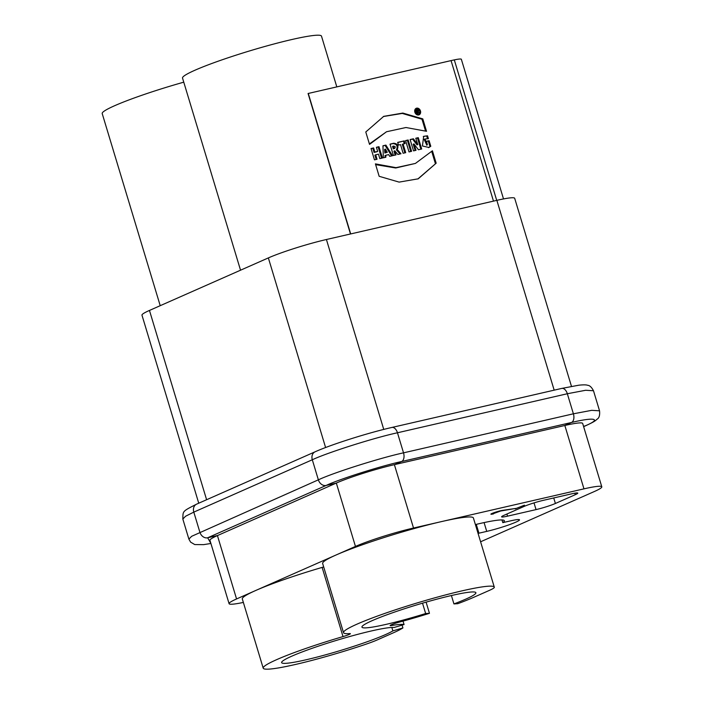 <?xml version="1.0" encoding="UTF-8"?>
<svg xmlns="http://www.w3.org/2000/svg" width="704" height="704" viewBox="0 0 704 704"><rect width="100%" height="100%" fill="white"/><g stroke="black" fill="none" stroke-linecap="round" stroke-linejoin="round"><path stroke-width="1.06" d="M417.296 110.554L417.199 111.399L417.296 110.554M417.199 111.399L416.61 111.654M416.381 110.889L416.962 110.625M377.652 151.422L374.862 152.055L373.613 147.928L371.034 148.518L374.458 159.852L377.036 159.262L375.69 154.801L378.479 154.158L379.826 158.62L382.404 158.03L378.981 146.687L376.402 147.286L377.652 151.422L376.86 151.765L374.07 152.407L372.821 148.28L371.087 148.676M374.862 152.055L374.07 152.407M378.981 146.687L376.455 147.444M381.568 158.224L378.189 147.039M375.69 154.801L374.898 155.153L376.191 159.456M373.613 147.928L372.821 148.28M385.422 149.072L387.288 152.302L385.66 152.68L385.422 149.072L384.63 149.424L384.859 153.032L385.66 152.68M384.859 153.032L387.288 152.302M385.898 145.103L382.958 145.781L383.328 157.819L385.88 157.23L385.792 155.276L388.67 154.607L389.708 156.35L392.524 155.698L385.898 145.103L382.958 145.948M391.635 155.91L385.106 145.455M385.792 155.276L384.991 155.628L385.079 157.414M393.351 146.08C395.63 146.397 395.877 147.206 394.082 148.518L393.351 146.08L392.55 146.432L393.29 148.87L394.794 148.368L393.29 148.87M397.223 149.53C398.807 145.746 397.628 143.651 393.677 143.238L390.007 144.153L393.43 155.496L396.009 154.898L394.768 150.779L397.866 154.475L400.99 153.754L397.223 149.53L396.431 149.873C398.015 146.098 396.836 144.003 392.885 143.59L390.051 144.294M393.677 143.238L392.885 143.59M400.074 153.965L396.431 149.873M394.768 150.779L393.967 151.131L395.173 155.091M403.084 144.021L405.108 143.563L404.298 140.87L397.681 142.393L398.49 145.077L400.506 144.619L403.119 153.27L405.698 152.68L403.084 144.021L402.292 144.373L404.853 152.874M404.298 140.87L397.725 142.551M404.263 143.757L403.498 141.222M408.162 139.982L405.592 140.58L409.015 151.914L411.585 151.325L408.162 139.982L405.645 140.73M410.749 151.518L407.37 140.334M420.851 149.195L417.481 138.01L418.273 137.658L415.791 138.23L417.798 144.522L417.006 144.874L412.606 139.137L410.15 139.7M417.481 138.01L415.835 138.389M417.798 144.522L413.406 138.785L410.106 139.542L413.53 150.876L416.002 150.304L413.996 143.898L418.431 149.75L421.696 149.002L418.273 137.658M413.996 143.898L413.204 144.241L415.158 150.498M413.406 138.785L412.606 139.137M415.782 141.847L414.982 142.199M429.097 140.686L426.527 141.284L427.398 144.804L424.943 139.014L428.393 138.662L427.53 135.802L423.676 136.321L422.435 145.983L428.912 147.47L430.786 146.282L429.097 140.686L426.571 141.442M430.786 146.282L429.994 146.634L428.305 141.038M428.516 147.638L429.994 146.634M427.53 135.802L423.289 136.506M427.469 138.591L426.738 136.154M426.774 145.077L424.142 139.366L424.943 139.014M417.824 178.992L436.163 163.196L432.414 150.779L415.422 163.425L396 167.658L375.417 163.874L379.157 176.299L399.106 182.107L418.22 178.816L436.163 163.196M435.371 163.548L431.754 151.58M415.422 163.425L395.718 167.992L375.646 164.639M422.787 118.87L402.838 113.062L383.724 116.354L365.781 131.974L369.53 144.39L386.522 131.754L405.944 127.512L426.527 131.296L422.787 118.87L421.995 119.222L402.266 113.432L383.328 116.53M425.506 130.882L421.995 119.222M369.398 143.942L386.522 131.754M160.213 305.686L102.203 113.573A72.574 6.618 -16.8 0 1 114.682 105.697A72.574 6.618 -16.8 0 1 183.762 82.174M240.539 270.204L182.53 78.082A72.574 6.618 -16.8 0 1 195.008 70.206A72.574 6.618 -16.8 0 1 271.938 44.528A72.574 6.618 -16.8 0 1 321.49 36.133L336.802 86.865M350.478 233.983L308.07 93.509L451.062 60.606A37.743 3.441 -16.8 0 1 454.3 59.893A21.771 1.989 -16.8 0 1 461.349 59.286L503.51 198.933M350.689 233.93L308.264 93.421M571.472 386.373L514.686 198.299A43.542 3.969 163.2 0 0 496.857 200.35L326.418 239.51A43.542 3.969 163.2 0 0 268.356 257.91L149.459 310.438A43.542 3.969 163.2 0 0 141.97 315.163L198.748 503.21M391.846 627.458L392.885 630.89L402.917 627.924A69.67 6.354 163.2 0 1 393.316 632.834L377.626 639.76A29.031 2.649 163.2 0 1 364.302 644.767A78.742 7.181 -16.8 0 1 263.208 668.166A78.742 7.181 -16.8 0 1 343.015 636.592A7.26 0.66 163.2 0 0 350.372 633.679A7.26 0.66 163.2 0 0 349.791 633.6A78.742 7.181 -16.8 0 1 343.526 632.676L322.643 563.49A78.742 7.181 -16.8 0 1 336.178 554.946A78.742 7.181 -16.8 0 1 441.17 521.673L583.968 488.858A43.542 3.969 -16.8 0 1 601.797 486.816L582.666 423.447A43.542 3.969 163.2 0 0 564.837 425.489L394.39 464.658A43.542 3.969 163.2 0 0 336.327 483.058L217.43 535.586A43.542 3.969 163.2 0 0 209.95 540.311L229.082 603.68A43.542 3.969 -16.8 0 1 236.562 598.954L255.851 590.427A78.742 7.181 -16.8 0 1 322.124 567.406A7.26 0.66 163.2 0 0 323.682 566.931M515.117 508.526L500.641 511.016L493.478 513.586M493.566 513.876A6.53 0.598 -16.8 0 1 490.89 514.175A6.53 0.598 -16.8 0 1 495.29 512.248A6.53 0.598 -16.8 0 1 502.392 510.382L516.516 508.323L524.489 505.164L515.222 508.895M475.402 524.586A59.514 5.43 -16.8 0 1 504.328 520.705A59.514 5.43 -16.8 0 1 502.788 522.641L510.594 520.854A21.771 1.989 -16.8 0 1 519.508 519.825A21.771 1.989 -16.8 0 1 508.561 524.982A21.771 1.989 -16.8 0 1 486.737 531.388L478.931 533.183A59.514 5.43 -16.8 0 1 478.095 533.491M476.274 524.374L478.931 533.183M502.788 522.641L501.978 519.948M575.282 494.692L555.394 503.474A14.511 1.32 -16.8 0 1 536.043 509.608L507.54 516.155A14.511 1.32 -16.8 0 1 501.6 516.842A14.511 1.32 -16.8 0 1 504.09 515.266L523.978 506.475A14.511 1.32 -16.8 0 1 543.33 500.342L571.833 493.794A14.511 1.32 -16.8 0 1 577.773 493.117A14.511 1.32 -16.8 0 1 575.282 494.692L574.825 493.187M403.031 621.122L404.061 624.536L394.029 627.502A59.514 5.43 -16.8 0 0 331.153 642.013A59.514 5.43 -16.8 0 0 281.618 662.605A59.514 5.43 -16.8 0 0 322.247 655.723A59.514 5.43 -16.8 0 0 385.334 634.665A59.514 5.43 -16.8 0 0 392.885 630.89M426.096 602.149L429.466 613.316A69.67 6.354 -16.8 0 1 399.15 622.169A7.26 0.66 163.2 0 0 390.139 625.548A7.26 0.66 163.2 0 0 391.574 625.522A69.67 6.354 -16.8 0 1 404.061 624.536M422.523 603.178L425.647 613.536L429.466 613.316M425.647 613.536A59.514 5.43 -16.8 0 1 361.944 627.123A59.514 5.43 -16.8 0 1 417.34 604.718A59.514 5.43 -16.8 0 1 475.886 592.715A59.514 5.43 -16.8 0 1 465.661 599.174A59.514 5.43 -16.8 0 1 453.93 603.918L451.405 595.54M343.526 632.676A78.742 7.181 -16.8 0 1 416.838 603.038A78.742 7.181 -16.8 0 1 494.296 587.162A78.742 7.181 -16.8 0 1 494.322 587.321A29.031 2.649 163.2 0 1 489.324 590.418L473.634 597.344A69.67 6.354 163.2 0 1 457.75 603.698L453.93 603.918M402.917 627.924L402.072 625.126M243.355 602.422A43.542 3.969 -16.8 0 1 229.082 603.68M263.208 668.166L242.317 598.981A78.742 7.181 -16.8 0 1 255.851 590.427L355.458 546.427A43.542 3.969 -16.8 0 1 413.521 528.026L441.17 521.673A78.742 7.181 -16.8 0 1 473.405 517.968L494.296 587.162M601.797 486.816A43.542 3.969 -16.8 0 1 594.308 491.542L480.594 541.781M196.513 504.196A7.26 5.808 66.2 0 0 193.802 512.116L199.866 532.18A7.26 5.808 66.2 0 0 207.654 537.786L210.883 543.409M585.842 425.665A7.26 5.808 -113.8 0 1 584.954 425.964C602.307 418.722 594.889 416.821 571.507 422.479L401.632 461.516C380.996 465.969 339.53 479.107 326.154 485.434L336.125 483.146M561.774 388.414A7.26 4.294 77.1 0 1 567.336 393.738L573.399 413.802A7.26 4.294 77.1 0 1 571.507 422.479L564.546 425.559M314.996 451.854A7.26 5.808 66.2 0 0 312.303 459.765L318.366 479.829A7.26 5.808 66.2 0 0 326.154 485.434L207.654 537.786L217.633 535.498M394.671 464.587L401.632 461.516A7.26 4.294 -102.9 0 0 403.524 452.839L397.461 432.775A7.26 4.294 -102.9 0 0 391.908 427.451M420.455 110.915A3.564 2.851 66.2 0 0 416.222 108.302A3.564 2.851 66.2 0 0 415.052 112.71A3.564 2.851 66.2 0 0 419.1 114.814A3.564 2.851 66.2 0 0 420.455 110.915M418.871 109.78A3.564 2.851 66.2 0 0 415.835 108.513M418.686 114.954A3.564 2.851 66.2 0 0 419.751 111.619M416.618 109.199A2.543 2.033 -113.8 0 1 419.637 111.065A2.543 2.033 -113.8 0 1 418.669 113.846A2.543 2.033 -113.8 0 1 415.782 112.35A2.543 2.033 -113.8 0 1 416.618 109.199L415.818 109.551A2.543 2.033 66.2 0 0 414.726 111.602M415.51 113.511A2.543 2.033 66.2 0 0 417.877 114.198L418.669 113.846M417.111 113.3L417.727 113.159L417.375 111.998L419.241 112.816L418.07 111.786A0.994 0.801 66.2 0 0 417.349 109.938L416.178 110.211L417.111 113.3M417.454 112.059L418.07 111.786M417.349 109.938L416.548 110.29A0.994 0.801 -113.8 0 1 417.314 110.546M417.666 111.241A0.994 0.801 -113.8 0 1 417.419 112.033M417.375 111.998L416.794 112.253M416.733 111.672L417.525 111.32M206.606 499.734L149.459 310.438M326.418 239.51L383.75 429.414M268.356 257.91L325.6 447.533M496.857 200.35L554.171 390.166M486.737 531.388L484.079 522.588M555.394 503.474L553.731 497.957M536.043 509.608L534.01 502.894M507.54 516.155L506.898 514.026M322.124 567.406L343.015 636.592M391.345 624.774L391.574 625.522M236.562 598.954L217.43 535.586M336.327 483.058L355.458 546.427M394.39 464.658L413.521 528.026M564.837 425.489L583.968 488.858M583.607 426.562L584.954 425.964L583.519 426.298M315.075 451.818L196.574 504.161C181.905 511.667 183.102 510.893 182.829 519.042L185.61 516.226L193.802 512.116L312.303 459.765C327.404 452.619 374.176 437.791 397.461 432.775L567.336 393.738L585.649 390.271L593.49 390.746L599.544 410.81L591.703 410.335L573.399 413.802L403.524 452.839C380.239 457.864 333.458 472.692 318.366 479.829L191.673 536.29L188.883 539.106L190.608 542.124L194.744 544.562L203.57 544.65L210.901 543.479M451.062 60.606L493.486 201.124M454.3 59.893L496.716 200.376M417.578 111.302L416.777 111.654M426.598 145.156L427.398 144.804M599.544 410.81C599.984 415.21 599.174 418 597.133 419.162C595.434 420.42 596.323 420.834 585.781 425.691L583.625 426.642M593.49 390.746C591.633 387.209 589.679 385.387 587.629 385.29C586.291 384.745 583.352 384.718 578.802 385.202L561.73 388.423L391.864 427.46C368.104 432.837 331.619 444.382 315.058 451.818M182.829 519.042L188.883 539.106"/></g></svg>
